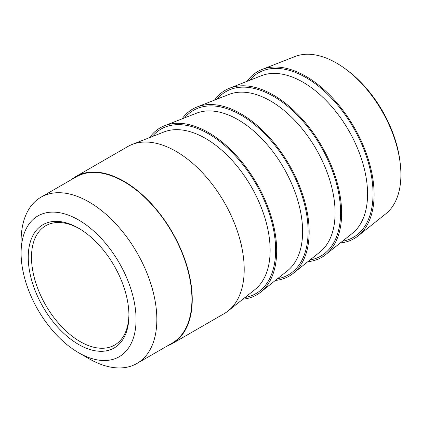<?xml version="1.0" encoding="UTF-8"?>
<svg xmlns="http://www.w3.org/2000/svg" width="422" height="422" viewBox="0 0 422 422"><rect width="100%" height="100%" fill="white"/><g stroke="black" fill="none" stroke-linecap="round" stroke-linejoin="round"><path stroke-width="0.63" d="M400.262 163.857L400.035 161.842A88.05 50.835 -120 0 0 347.116 70.184L345.486 68.976A91.141 52.623 60 0 1 400.262 163.857A91.141 52.623 60 0 1 400.9 174.655A91.141 52.623 60 0 1 385.808 213.796L358.136 235.872A96.448 55.683 -120 0 0 354.132 127.238A96.448 55.683 -120 0 0 262.057 69.451A96.448 55.683 -120 0 0 247.023 81.362M79.399 228.682A68.891 39.773 -120 0 0 45.761 225.728A68.891 39.773 -120 0 0 31.492 257.262A68.891 39.773 -120 0 0 61.565 326.591A68.891 39.773 -120 0 0 114.652 345.048A68.891 39.773 -120 0 0 128.91 314.437M262.057 69.451L295.01 56.527A91.141 52.623 60 0 1 345.486 68.976M340.306 242.935A96.448 55.683 -120 0 0 358.136 235.872M307.833 261.687A96.448 55.683 -120 0 0 325.663 254.624A96.448 55.683 -120 0 0 321.659 145.986A96.448 55.683 -120 0 0 229.579 88.203A96.448 55.683 -120 0 0 214.545 100.109M275.355 280.435A96.448 55.683 -120 0 0 293.19 273.372A96.448 55.683 -120 0 0 289.181 164.738A96.448 55.683 -120 0 0 197.106 106.951A96.448 55.683 -120 0 0 182.072 118.856M242.882 299.187A96.448 55.683 -120 0 0 260.712 292.119A96.448 55.683 -120 0 0 256.708 183.486A96.448 55.683 -120 0 0 164.627 125.698A96.448 55.683 -120 0 0 149.594 137.609M167.339 345.919A96.448 55.683 -120 0 0 172.271 343.603L224.23 313.604A96.448 55.683 -120 0 0 228.239 310.872A96.448 55.683 -120 0 0 224.23 202.233A96.448 55.683 -120 0 0 132.155 144.451A96.448 55.683 -120 0 0 127.787 146.55L75.823 176.549A96.448 55.683 -120 0 0 71.355 179.661M136.063 319.512A81.293 46.932 60 0 1 78.582 352.702A81.293 46.932 60 0 1 21.1 253.137A81.293 46.932 60 0 1 78.582 219.952A81.293 46.932 60 0 1 136.063 319.512M78.582 352.702L88.973 358.7A95.989 55.419 -120 0 0 136.965 363.453A95.989 55.419 -120 0 0 156.847 319.512A95.989 55.419 -120 0 0 114.948 222.916A95.989 55.419 -120 0 0 40.981 197.195A95.989 55.419 -120 0 0 21.1 241.141L21.1 253.137M136.965 363.453L172.039 343.207A95.989 55.419 -120 0 0 172.044 232.369A95.989 55.419 -120 0 0 76.055 176.95L40.981 197.195M28.242 257.262A71.186 41.103 -120 0 0 78.582 344.452A71.186 41.103 -120 0 0 128.921 315.387A71.186 41.103 -120 0 0 78.582 228.202A71.186 41.103 -120 0 0 28.242 257.262M172.271 343.603A96.448 55.683 -120 0 0 172.271 232.237A96.448 55.683 -120 0 0 75.823 176.549M229.579 88.203L261.476 75.691A91.316 52.718 60 0 1 302.996 82.206A91.316 52.718 60 0 1 361.517 159.052A91.316 52.718 60 0 1 352.444 233.255L325.663 254.624M342.453 241.226A94.961 54.828 -120 0 0 370.294 170.251A94.961 54.828 -120 0 0 305.908 77.542A94.961 54.828 -120 0 0 249.576 80.359M197.106 106.951L228.998 94.438A91.316 52.718 60 0 1 270.518 100.953A91.316 52.718 60 0 1 329.044 177.804A91.316 52.718 60 0 1 319.971 252.003L293.19 273.372M309.98 259.973A94.961 54.828 -120 0 0 337.822 188.998A94.961 54.828 -120 0 0 273.435 96.295A94.961 54.828 -120 0 0 217.103 99.107M164.627 125.698L196.525 113.191A91.316 52.718 60 0 1 238.045 119.7A91.316 52.718 60 0 1 296.566 196.552A91.316 52.718 60 0 1 287.493 270.755L260.712 292.119M277.502 278.726A94.961 54.828 -120 0 0 305.343 207.745A94.961 54.828 -120 0 0 240.957 115.042A94.961 54.828 -120 0 0 184.63 117.854M132.155 144.451L164.047 131.938A91.316 52.718 60 0 1 205.567 138.453A91.316 52.718 60 0 1 264.093 215.299A91.316 52.718 60 0 1 255.02 289.503L228.239 310.872M245.029 297.473A94.961 54.828 -120 0 0 272.87 226.498A94.961 54.828 -120 0 0 208.484 133.79A94.961 54.828 -120 0 0 152.152 136.607"/></g></svg>
